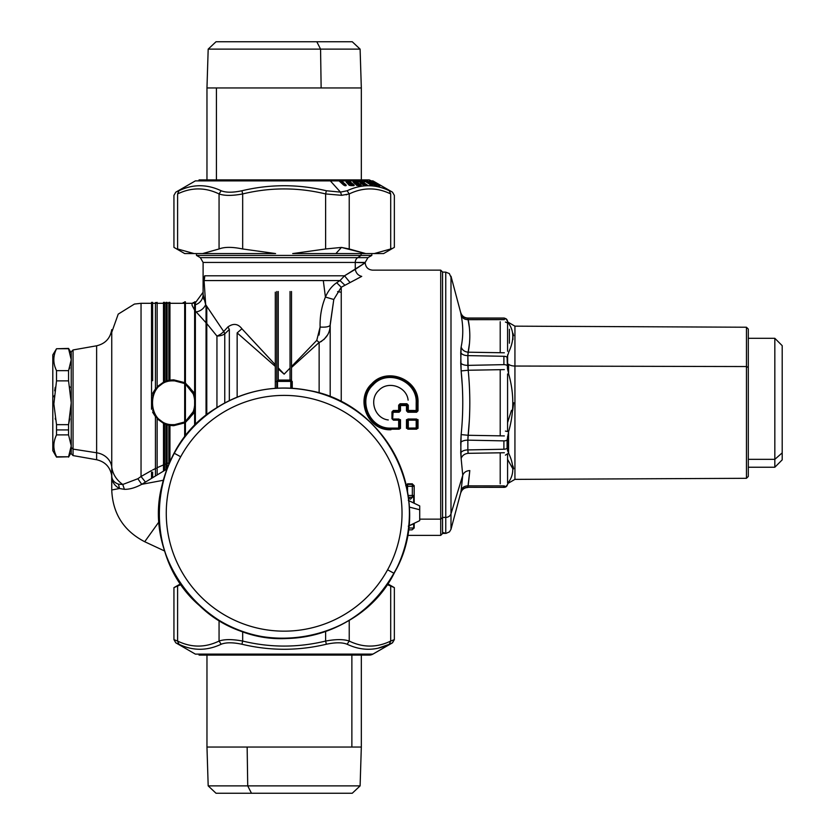 <?xml version="1.0" encoding="UTF-8"?>
<svg xmlns="http://www.w3.org/2000/svg" width="835" height="835" viewBox="0 0 835 835"><rect width="100%" height="100%" fill="white"/><g stroke="black" fill="none" stroke-linecap="round" stroke-linejoin="round"><path stroke-width="1.25" d="M284.151 374.163L278.253 368.986L284.151 374.163L278.253 367.891L284.151 374.163L290.037 368.078L284.151 374.163M203.813 299.389L203.103 294.651A11.053 10.834 180 0 0 203.103 294.421A11.053 10.834 180 0 1 195.369 304.754A11.053 10.834 180 0 0 203.103 294.452L205.681 304.681C203.709 308.72 200.536 311.131 196.173 311.914L206.047 322.769L196.173 311.914C200.536 311.131 203.709 308.72 205.681 304.681C203.709 308.72 200.536 311.131 196.173 311.914C200.536 311.131 203.709 308.72 205.681 304.681L223.707 331.495A11.053 3.716 46.6 0 1 224.761 333.875L224.761 403.002L224.761 333.875A11.053 3.716 46.6 0 0 223.707 331.495L227.903 326.944L229.333 329.428L224.761 333.875L229.333 329.428L227.903 326.944C233.382 323.072 238.059 323.688 241.92 328.771L237.15 332.894L237.15 397.178L237.15 332.894L275.299 366.398L237.15 332.894L241.92 328.771L275.299 364.749L248.204 335.597L275.299 364.749L275.299 292.177L275.299 388.338M203.489 297.991L203.103 294.421L205.681 304.681L223.707 331.495A11.053 6.617 -34.2 0 1 216.943 336.046L206.788 323.604L216.943 336.046A11.053 7.411 0 0 0 224.761 333.875L224.761 333.875A11.053 7.411 0 0 1 216.943 336.046A11.053 6.617 -34.2 0 0 223.707 331.495L227.903 326.944C233.382 323.072 238.059 323.688 241.92 328.771L275.299 364.749M248.517 342.882L258.349 351.504L248.517 342.882M278.89 368.569L278.253 367.891L278.89 368.569M185.422 303.303L192.05 303.303L192.05 305.255L194.628 310.161L192.05 305.255L192.05 303.303L194.461 303.032M196.173 311.914L195.369 311.027L196.173 311.914M371.825 253.569L371.825 255.416L361.085 255.416L361.085 253.569L361.085 255.416L357.693 257.65L200.337 257.65L367.953 257.65L365.187 262.43L355.272 262.43A5.521 4.853 90 0 1 357.693 257.65L367.953 257.65L371.825 255.416L361.085 255.416L357.693 257.65A5.521 4.853 90 0 0 355.272 262.43L203.103 262.43L355.272 262.43L355.272 269.35L344.531 275.8L204.69 275.8A18.422 18.057 -90 0 1 204.074 280.57L205.681 304.681L204.074 280.57A18.422 18.057 -90 0 0 204.69 275.8L213.019 275.8M361.085 255.416L196.476 255.416L361.085 255.416M71.225 409.014L71.215 403.921L68.564 424.66L69.754 418.888L68.564 424.66L68.564 434.889L56.519 434.889L56.519 424.66L68.564 424.66L68.564 429.931L56.519 429.931L56.519 424.66L68.564 424.66L71.225 402.762L68.564 380.875L56.519 380.875L56.519 370.646L68.564 370.646L71.225 359.697L68.564 348.425L71.225 353.038L71.225 453.749L73.052 455.586L73.052 449.115L96.63 452.768L96.63 459.741L73.052 455.586L73.052 449.115L96.63 452.768A18.422 16.168 180 0 1 111.744 466.953L111.744 329.616L111.744 466.953A29.475 25.864 0 0 0 122.766 484.477L118.486 484.175C114.134 482.62 111.88 479.854 111.744 475.856L111.744 466.953A29.475 25.864 0 0 0 122.766 484.477L124.405 489.331L119.509 488.517L111.744 489.978C112.715 513.608 123.705 530.862 144.716 541.727L159.172 521.572L144.705 541.727C123.705 530.862 112.715 513.608 111.744 489.978L111.786 476.649C111.942 481.805 114.52 485.761 119.509 488.517C114.52 485.761 111.942 481.805 111.786 476.649L111.744 466.953A18.422 16.168 180 0 0 96.63 452.768L96.63 345.794C105.252 343.749 110.283 338.363 111.744 329.616M144.716 541.727L164.735 551.058L144.716 541.727C123.705 530.862 112.715 513.608 111.744 489.978L111.671 475.334C110.022 466.89 105.012 461.692 96.63 459.741L96.63 345.794L73.052 349.948L73.052 449.115L73.052 349.948L71.225 351.786L71.225 447.508L73.052 449.115L71.225 447.508M204.074 280.57L203.103 280.654L204.69 275.8L203.103 280.623L203.103 294.421L203.103 280.654L204.074 280.57A18.422 18.057 -90 0 0 204.69 275.8A18.422 18.057 -90 0 1 204.074 280.57L203.103 280.623L203.103 281.385M203.103 286.854L203.103 290.34M340.012 280.57L344.876 285.194L340.012 280.57L336.703 282.731C331.996 285.894 328.238 290.674 325.42 297.051L323.302 280.57L340.012 280.57L336.703 282.731C331.996 285.894 328.238 290.674 325.42 297.051L323.302 280.57L340.012 280.57L344.531 275.8L204.69 275.8M407.428 535.381L440.713 535.381L440.713 519.151L442.55 517.533L440.713 519.151L440.713 270.143L440.713 519.151L419.713 519.151L440.713 519.151L440.713 535.381L442.55 533.544L442.55 271.991L440.713 270.143L372.556 270.143C368.078 269.715 365.626 267.252 365.187 262.774L355.272 262.43L355.272 269.35C356.044 273.191 358.205 275.529 361.732 276.375L341.244 287.24L336.703 282.731L341.244 287.24L333.791 299.483L325.42 297.051C321.569 306.529 319.805 316.528 320.108 327.059L316.768 340.356L319.137 342.475L316.768 340.356L291.509 366.565L316.768 340.356L320.108 327.059L319.064 335.054M204.084 280.57L323.302 280.57L204.084 280.57M330.19 325.535L330.19 325.149C329.22 326.767 325.859 327.404 320.108 327.059C319.805 316.528 321.569 306.529 325.42 297.051L333.791 299.483L341.244 287.24L341.244 401.802L341.244 287.24L361.732 276.375C358.205 275.529 356.044 273.191 355.272 269.35L365.187 262.774L344.531 275.8L350.022 282.491L344.531 275.8M321.642 341.317L319.137 342.475L291.509 367.494L319.137 342.475C326.349 338.78 330.034 333.008 330.19 325.149C329.22 326.767 325.859 327.404 320.108 327.059M333.791 299.483L330.201 324.314L330.19 396.802L330.19 325.149L330.19 396.802L330.19 325.149L333.791 299.483M352.297 281.353L356.294 279.297L352.297 281.353M327.341 335.221L323.855 339.626M319.137 393.014L319.137 342.475L319.137 393.014M407.177 428.428L406.468 428.324L406.478 419.64L407.188 419.702L407.177 428.428L407.188 419.702L407.95 419.013L417.312 419.702L417.323 428.428L416.686 429.18L407.814 429.18L407.595 428L407.177 428.428M418.032 428.324L417.323 428.428L417.312 419.702L418.022 419.64L418.022 428.324M390.978 429.743C367.807 430.985 354.635 399.14 371.857 383.693C387.346 366.513 419.264 379.643 418.022 402.762L417.312 402.762C418.554 380.165 387.43 367.243 372.347 384.1C355.616 399.224 368.371 430.369 390.978 429.18L390.978 429.743M400.497 428.324L399.151 429.18L390.978 429.18C368.371 430.369 355.616 399.224 372.347 384.1C387.43 367.243 418.554 380.165 417.312 402.762L417.312 410.862L418.022 410.83L418.022 402.762L416.905 402.762C418.095 380.541 387.492 367.964 372.65 384.444C356.117 399.276 368.767 429.879 390.978 428.668L399.151 429.18L398.671 428.668L399.788 428.428L399.777 419.702L400.487 419.64L400.487 428.324M399.088 411.582L393.786 411.582L393.786 412.239L399.088 412.239L399.088 411.582L393.786 411.582L393.066 412.281L392.669 418.669L393.431 419.358L398.66 419.358L399.38 420.099L399.788 428.428L399.777 419.702L399.38 420.099L399.015 419.013L399.38 428L398.671 428.668L399.38 428L398.671 428.668L390.978 428.668C368.767 429.879 356.117 399.276 372.65 384.444C387.492 367.964 418.095 380.541 416.905 402.762L416.905 410.455L416.195 410.486L416.195 402.762L416.905 402.762L417.312 410.862L416.623 411.582L407.877 411.582L406.478 410.83L406.478 405.559L407.198 405.57L406.478 404.86L400.487 404.86L400.487 410.83L399.088 412.239L400.487 410.83L399.777 410.862L399.777 405.57L406.478 405.559L406.478 404.86L400.487 404.86L399.777 405.57L399.777 410.862L399.088 411.582L398.66 411.154L399.088 411.582M407.877 412.239L407.188 410.862L407.198 405.57L407.188 410.862L406.478 410.83L407.877 412.239L408.305 411.154L407.595 410.455L416.195 410.486L416.623 411.582L408.305 411.154L416.195 411.154L416.623 412.239L407.877 412.239M408.305 410.486L408.305 411.154L408.305 410.486L416.195 410.486L416.195 402.762L417.312 402.762L417.312 410.862L418.022 410.83L416.623 412.239L416.905 410.455L416.195 411.154L408.305 411.154L407.595 410.455L408.305 410.486L408.305 405.184L407.198 405.57L407.595 410.455L407.595 405.173L406.478 404.86L408.305 405.184L406.885 403.754L406.885 404.453L400.08 404.453L399.37 405.173L399.777 410.862L393.358 411.154L392.669 411.874L392.669 418.669L391.959 418.742L391.959 411.916L393.066 412.281L392.669 418.669L391.959 418.742L391.959 411.916L393.358 410.486L391.959 411.916L393.358 410.486L398.66 410.486L398.66 411.154L393.786 411.582L393.358 410.486L399.37 410.455L399.37 405.173L398.66 405.184L400.08 403.754L398.66 405.184L400.08 403.754L406.885 403.754L406.885 404.453L400.08 404.453L400.08 403.754L406.885 403.754L408.305 405.184M229.333 329.428L229.333 400.654L229.333 329.428M216.943 407.584L216.943 336.046L216.943 407.584M111.577 332.768L118.215 314.127L134.435 304.055L141.042 303.303L141.042 476.503L151.532 470.533L141.042 476.503L141.042 303.303L151.532 303.303L151.532 302.385L151.532 401.019L151.532 302.385L152.638 302.385L151.532 302.385M168.837 462.882L167.136 463.498L168.837 462.882M166.029 463.905L164.61 464.458L166.029 463.905M163.503 464.897L157.147 467.715L163.503 464.897M156.041 468.247L152.638 469.959L156.041 468.247M184.681 422.886L173.628 425.704L173.628 424.921C145.029 426.309 145.029 379.215 173.628 380.603L184.681 383.557L173.628 380.374L169.943 380.666L173.628 380.374L184.681 383.307L173.628 379.831L184.681 382.639M185.422 383.056L194.628 393.316M195.369 395.143L195.369 410.392M194.628 412.219L185.422 422.468M169.943 425.422L173.628 425.704L184.681 422.218L173.628 425.161L169.943 424.869L173.628 425.161L184.681 421.967L173.628 424.921C145.029 426.309 145.029 379.215 173.628 380.603L173.628 379.831L169.943 380.113M185.422 421.779L194.628 410.382L185.422 421.779M195.369 407.897L195.369 397.637L195.369 407.897M194.628 395.143L185.422 383.756L194.628 395.143M168.837 424.65L167.136 424.201L168.837 424.65M166.029 423.825L164.61 423.251L166.029 423.825M163.503 422.719L157.147 417.865L163.503 422.719M156.041 416.55L152.638 410.382L156.041 416.55M151.532 405.946L151.532 399.579L151.532 405.946M152.638 395.143L156.041 388.974L152.638 395.143M157.147 387.659L163.503 382.816L157.147 387.659M164.61 382.284L166.029 381.71L164.61 382.284M167.136 381.334L168.837 380.885L167.136 381.334M168.837 425.213L167.136 424.785M166.029 424.42L164.61 423.867M163.503 423.366L157.147 418.794M156.041 417.583L152.638 412.219M151.532 409.254L151.532 396.281M152.638 393.316L156.041 387.951M157.147 386.741L163.503 382.169M164.61 381.658L166.029 381.104M167.136 380.75L168.837 380.311M141.042 476.503L137.869 478.726L122.766 484.477L118.486 484.175L119.509 488.517L124.405 489.331C129.613 489.425 135.385 487.755 141.72 484.331L166.979 469.009L141.72 484.331C135.385 487.755 129.613 489.425 124.405 489.331L122.766 484.477L137.869 478.726L141.72 484.331L163.326 480.271L141.72 484.331L137.869 478.726L141.042 476.503L145.353 481.972L141.042 476.503M278.253 380.071L290.037 380.071M276.782 291.509L276.782 388.244L276.782 291.509L276.782 388.244L276.782 381.397L277.512 380.666L276.041 381.543M290.778 380.071L292.25 381.543L290.778 380.666L291.509 381.397L291.509 388.244L291.509 291.509M292.25 388.296L292.25 381.543L291.509 381.397A0.741 0.741 0 0 0 290.778 380.666L277.512 380.666L276.782 381.397L290.778 381.261L290.778 388.202L290.778 381.261L291.509 381.397L290.778 380.666L291.509 381.397A0.741 0.741 0 0 0 290.778 380.666L277.512 380.666L276.782 381.397L291.509 381.397L291.509 388.244L291.509 322.3M111.671 475.334L111.744 475.856C111.88 479.854 114.134 482.62 118.486 484.175L119.509 488.517M416.55 419.013L417.312 419.702L417.323 428.428L408.305 428.094L408.305 420.162L416.195 420.162L416.686 429.18L416.206 428.668L416.915 428L408.305 428.094L408.305 419.358L407.188 419.702L407.595 428L408.305 428.668L407.595 428L408.305 428.668L416.206 428.668L416.915 428L416.915 420.099L416.195 420.162L416.206 428.668L408.305 428.668L407.595 428L407.595 420.099L408.305 419.358L416.195 419.358L416.915 420.099L416.195 420.162L416.195 419.358L416.195 420.162L407.595 420.099L408.305 420.162L407.95 419.013L416.55 419.013M399.015 419.013L399.38 420.099L393.431 420.162L393.786 419.013L399.015 419.013M390.978 428.094L390.978 428.668L390.978 428.094L398.671 428.094L398.66 420.162L393.431 420.162L391.959 418.742L393.431 420.162L393.431 419.358L398.66 419.358L398.66 428.094L390.978 428.094C369.341 429.253 357.098 399.36 373.141 384.862C387.586 368.705 417.375 381.073 416.195 402.762M398.66 410.486L398.66 405.184L398.66 410.486M388.296 419.953C374.717 418.502 368.632 399.621 378.746 390.446C387.91 380.301 406.728 386.511 408.106 400.132M277.512 388.202L277.512 381.261L277.512 388.202M278.253 291.509L278.253 380.666L290.037 380.666L290.037 291.509M277.512 380.666A0.741 0.741 0 0 0 276.782 381.397A0.741 0.741 0 0 1 277.512 380.666M276.782 388.244L276.782 381.397M185.422 421.529L194.628 409.881L185.422 421.529M195.369 407.136L195.369 398.389L195.369 407.136M194.628 395.654L185.422 384.006L194.628 395.654M173.628 424.65L173.628 424.65C201.778 425.996 201.778 379.539 173.628 380.885C145.488 379.539 145.488 425.996 173.628 424.65C201.778 425.996 201.778 379.539 173.628 380.885C145.488 379.539 145.488 425.996 173.628 424.65M508.588 483.048L508.588 482.098C514.193 474.551 514.193 464.897 508.588 453.113L505.425 455.148L508.588 453.113L508.588 432.206L507.085 440.055L507.085 448.228L508.588 453.113C514.193 464.897 514.193 474.551 508.588 482.098L508.588 483.048L514.934 479.373L514.934 366.043L746.448 366.544L746.448 478.309L748.306 476.441L748.306 367.442L746.448 366.544L746.448 478.309L514.934 479.373L514.934 326.161L746.448 327.226L746.448 366.544L514.934 366.043L514.934 326.161L508.588 322.477L508.588 323.354L508.588 322.477M746.448 327.226L746.448 366.544L748.306 367.442L748.306 329.084L746.448 327.226M748.306 338.3L774.828 338.3L774.828 467.235L748.306 467.235L748.306 367.442M512.638 410.632L513.682 402.762M508.473 323.114L505.425 322.06L508.588 323.354L506.167 318.824L503.891 318.177A3.684 3.674 180 0 1 507.085 320.014A3.684 3.674 180 0 0 503.891 318.177L467.851 318.229L503.651 318.041L506.647 319.273L507.503 320.995L506.229 318.866L503.891 318.041L467.851 318.041C464.25 317.822 461.88 315.995 460.732 312.572L461.139 315.181C463.3 325.953 463.3 336.568 461.139 347.016L460.878 348.988L461.139 347.016C462.235 350.074 464.584 351.806 468.195 352.193C470.345 341.369 470.345 330.535 468.195 319.68C470.345 330.535 470.345 341.369 468.195 352.193L469.458 343.425L467.965 353.299L468.195 352.193L504.34 352.787L468.195 352.193C464.584 351.806 462.235 350.074 461.139 347.016L460.732 362.964A7.369 3.246 180 0 0 467.851 365.375L503.891 364.644A3.684 1.66 180 0 1 507.085 365.48A3.684 1.66 180 0 0 503.891 364.644L503.891 356.294A3.684 2.025 0 0 1 507.085 357.296L507.503 368.851L508.588 373.329L508.588 364.269A7.369 3.528 0 0 0 514.934 366.043A7.369 3.528 0 0 1 508.588 364.269L508.588 373.777C514.193 393.108 514.193 412.427 508.588 431.747L505.425 431.09L508.588 431.747C514.193 412.427 514.193 393.108 508.588 373.777L508.473 372.88M508.588 323.427C514.193 330.973 514.193 340.638 508.588 352.412C514.193 340.638 514.193 330.973 508.588 323.427M512.94 339.574L512.92 333.196L513.64 335.67M507.576 346.16L507.576 326.318L507.576 346.16M508.588 352.808L507.085 357.296A3.684 2.025 0 0 0 503.891 356.294L503.891 364.644L467.851 365.375L467.851 355.616A7.369 4.102 0 0 1 460.732 352.579L461.139 370.928L468.195 370.249L461.139 370.928L462.256 385.144L461.139 370.928L468.195 370.249L467.851 355.616A7.369 4.102 0 0 1 460.732 352.579L461.139 347.016C463.3 336.568 463.3 325.953 461.139 315.181C462.235 318.135 464.584 319.638 468.195 319.68L504.34 319.638L468.195 319.68L469.333 327.195L467.851 318.229A7.369 7.348 0 0 1 460.732 312.781L461.139 315.181C462.235 318.135 464.584 319.638 468.195 319.68L467.851 318.041L503.891 318.041L506.177 318.834L507.513 321.005L507.054 319.826L504.34 318.062L467.851 318.229M507.576 382.921L507.576 422.614L511.5 410.277L507.576 422.614L507.576 382.921M503.891 449.24A3.684 2.025 180 0 0 507.085 448.228A3.684 2.025 180 0 1 503.891 449.24L503.891 440.88A3.684 1.66 0 0 0 507.085 440.055A3.684 1.66 0 0 1 503.891 440.88L503.891 449.24L467.851 449.919L467.851 440.149A7.369 3.246 0 0 0 460.732 442.56L461.139 458.509C462.235 455.451 464.584 453.729 468.195 453.332L467.924 451.892L468.195 453.332L504.34 452.737L468.195 453.332L467.851 449.919A7.369 4.102 0 0 0 460.732 452.956L461.139 458.509C462.235 455.451 464.584 453.729 468.195 453.332L467.851 449.919A7.369 4.102 0 0 0 460.732 452.956L461.139 434.597L468.195 435.286L467.924 437.717L469.322 420.527L468.195 435.286L504.34 435.912L468.195 435.286C470.345 413.607 470.345 391.928 468.195 370.249L461.139 370.928C463.3 392.158 463.3 413.377 461.139 434.597L468.195 435.286L467.851 440.149L500.207 440.807L467.851 440.149L468.195 435.286L470.961 435.327L468.195 435.286C470.345 413.607 470.345 391.928 468.195 370.249L467.851 365.375A7.369 3.246 180 0 1 460.732 362.964L461.139 370.928C463.3 392.158 463.3 413.377 461.139 434.597L460.732 442.56M507.576 479.217L507.576 459.365L513.076 469.207L507.576 459.365L507.576 479.217M508.588 482.171L507.085 485.521A3.684 3.674 180 0 1 503.891 487.358L506.605 486.304L507.638 484.279M507.085 485.646L507.085 485.521A3.684 3.674 180 0 1 503.891 487.358L467.851 487.306A7.369 7.348 0 0 0 460.732 492.754L450.994 529.296L450.994 276.239L450.994 513.807L462.757 475.282C463.884 472.349 466.233 470.773 469.813 470.575L468.195 485.845C464.584 485.897 462.235 487.389 461.139 490.343L460.732 492.953C461.88 489.529 464.25 487.713 467.851 487.494L468.195 485.845C464.584 485.897 462.235 487.389 461.139 490.343L460.732 492.754M513.661 468.696L512.94 465.961L513.661 468.696M508.588 453.113L508.473 452.518M508.588 432.217L508.588 452.737L507.503 450.629M507.576 436.559L507.576 450.597L507.638 436.423M507.93 435.16L508.056 434.544M508.097 434.367L508.244 433.73M508.327 433.323L508.473 432.655M507.576 354.927L507.576 368.966L507.638 354.917M509.413 329.293L509.413 343.206L509.413 329.293M508.379 322.894L507.983 322.028M467.851 355.616L468.195 352.193L500.207 352.725L468.195 352.193L467.851 355.616L503.891 356.294M451.182 277.669L449.345 273.556L445.733 272.137L445.754 517.397A5.521 4.853 0 0 0 450.994 513.807L462.757 475.282L461.139 490.343L462.757 475.282L461.139 458.509L462.757 475.282C463.884 472.349 466.233 470.773 469.813 470.575L467.851 487.306L468.195 485.845L500.854 485.886L468.195 485.845L467.851 487.306L503.891 487.358L467.851 487.306M450.994 276.239L460.732 312.781M442.55 272.085L445.754 272.137L445.754 533.388L442.55 533.44M442.55 532.427L446.099 533.367L449.501 531.832L450.994 529.296L450.994 513.807A5.521 4.853 0 0 1 445.754 517.397L442.55 517.449L445.754 517.397L445.754 533.388M500.854 319.638L468.195 319.68L500.854 319.638M500.207 364.718L467.851 365.375L500.207 364.718M500.207 433.751L500.207 369.686L470.961 370.197L500.207 369.686L500.207 435.839M500.207 483.11L500.207 452.81L498.787 452.831L500.207 452.81L500.207 483.809M504.34 485.897L468.195 485.845L504.34 485.897M467.851 440.149L503.891 440.88L467.851 440.149L467.851 449.919M504.34 369.613L468.195 370.249L504.34 369.613M782.197 452.873L782.197 345.669L774.828 338.3L774.828 459.344L748.306 459.344L774.828 459.344L782.197 452.873L782.197 459.866L774.828 467.235L774.828 459.344L782.197 452.873L782.197 352.652M251.481 41.75L316.809 41.75L320.567 49.119L360.104 49.119L352.266 41.75L316.809 41.75L320.567 49.119L360.104 49.119L361.325 87.957L321.141 87.957L320.567 49.119L208.186 49.119L320.567 49.119L321.141 87.957L361.325 87.957L361.325 179.89L369.237 179.89L328.416 179.89A7.369 3.831 90 0 1 330.336 180.882L340.471 192.123L326.349 190.756C298.21 184.055 270.07 184.055 241.941 190.756C232.892 192.676 225.972 192.676 221.16 190.756C206.913 184.055 192.843 184.055 178.951 190.756C174.724 192.676 174.724 192.676 178.951 190.756C174.724 192.676 174.724 192.676 178.951 190.756C192.843 184.055 206.913 184.055 221.16 190.756L219.062 193.939C224.5 195.86 232.37 195.86 242.672 193.939L241.941 190.756C232.892 192.676 225.972 192.676 221.16 190.756L219.062 193.939C205.243 187.249 191.413 187.249 177.594 193.939C172.72 195.86 172.72 195.86 177.594 193.939L178.951 190.756L177.594 193.939C172.72 195.86 172.72 195.86 177.594 193.939L177.594 248.976C172.741 246.836 172.741 246.836 177.594 248.976L177.594 193.939C191.413 187.249 205.243 187.249 219.062 193.939C224.5 195.86 232.37 195.86 242.672 193.939L241.941 190.756C270.07 184.055 298.21 184.055 326.349 190.756L325.619 193.939L341.682 195.317L349.228 193.939C363.048 187.249 376.877 187.249 390.696 193.939L390.696 248.976L374.237 253.569L365.688 253.569L349.228 248.976L349.228 193.939L349.228 248.976L341.442 247.421L325.619 248.976L325.619 193.939C297.97 187.249 270.321 187.249 242.672 193.939L242.672 248.976C232.328 246.836 224.458 246.836 219.062 248.976L219.062 193.939L219.062 248.976L202.602 253.569L194.054 253.569L177.594 248.976C172.741 246.836 172.741 246.836 177.594 248.976L194.054 253.569L184.681 253.569L173.941 247.369L173.941 195.38L175.778 192.186L195.369 180.882L339.052 180.882L343.655 185.078L346.108 185.62L344.907 185.756M326.506 180.882A7.369 3.831 90 0 1 328.416 179.89L199.054 179.89L206.965 179.89L206.965 87.957L208.186 49.119L216.025 41.75L316.809 41.75M206.965 87.957L321.141 87.957L216.422 87.957L216.422 179.89L216.422 87.957L206.965 87.957M316.809 793.25L216.025 793.25L208.186 785.881L206.965 747.043L247.15 747.043L206.965 747.043L206.965 655.11M394.193 639.683L392.377 642.877L389.34 644.244L390.696 641.061L389.34 644.244C375.447 650.945 361.378 650.945 347.13 644.244L349.228 641.061C343.79 639.14 335.92 639.14 325.619 641.061L325.619 631.469L325.619 641.061L326.349 644.244C298.22 650.945 270.081 650.945 241.941 644.244L242.672 641.061C232.36 639.14 224.5 639.14 219.062 641.061L219.062 620.29L219.062 641.061L221.16 644.244C206.913 650.945 192.843 650.945 178.951 644.244L177.594 641.061L177.594 586.024L181.153 584.552L177.594 586.024L177.594 641.061L177.594 586.024L174.066 587.579L177.594 586.024L177.594 641.061C191.413 647.751 205.243 647.751 219.062 641.061C224.5 639.14 232.36 639.14 242.672 641.061L242.672 631.469L242.672 641.061C270.321 647.751 297.97 647.751 325.619 641.061C335.92 639.14 343.79 639.14 349.228 641.061L349.228 620.29L349.228 641.061C363.058 647.751 376.877 647.751 390.696 641.061L394.193 639.683L392.513 642.814L394.35 639.62L390.696 641.061L389.34 644.244L392.377 642.877L372.901 654.118A7.369 7.369 90 0 1 369.216 655.11L361.325 655.11L361.325 747.043L360.104 785.881L247.724 785.881L251.481 793.25L352.266 793.25L360.104 785.881L247.724 785.881L251.481 793.25M247.724 785.881L208.186 785.881L247.724 785.881L247.15 747.043L351.869 747.043L247.15 747.043L247.724 785.881M361.325 747.043L351.869 747.043L351.869 655.11L351.869 747.043L361.325 747.043M372.921 654.118L392.513 642.814L372.901 654.118L195.369 654.118L175.778 642.814L173.941 639.62L173.941 587.631L180.621 583.78M195.369 654.118L372.901 654.118A7.369 7.369 90 0 1 365.532 654.118M326.349 644.244C335.399 642.324 342.319 642.324 347.13 644.244C361.378 650.945 375.447 650.945 389.34 644.244L390.696 641.061L390.696 586.024L394.35 587.631L387.659 583.79L394.224 587.579L390.696 586.024L390.696 641.061C376.877 647.751 363.058 647.751 349.228 641.061L347.13 644.244C342.319 642.324 335.399 642.324 326.349 644.244C298.22 650.945 270.081 650.945 241.941 644.244C232.892 642.324 225.972 642.324 221.16 644.244C225.972 642.324 232.892 642.324 241.941 644.244L242.672 641.061C270.321 647.751 297.97 647.751 325.619 641.061L326.349 644.244M175.914 642.877L178.951 644.244L177.594 641.061L174.097 639.683L177.594 641.061L178.951 644.244C192.843 650.945 206.913 650.945 221.16 644.244L219.062 641.061C205.243 647.751 191.413 647.751 177.594 641.061L178.951 644.244L175.914 642.877M235.846 640.007L238.685 640.372L235.846 640.007M344.97 639.996L346.984 640.372L344.97 639.996M387.137 584.552L390.696 586.024L387.137 584.552M388.953 644.422L378.495 648.033L388.953 644.422M199.252 654.118L200.003 654.515M195.369 180.882L330.336 180.882L340.471 192.123L326.349 190.756L325.619 193.939C297.97 187.249 270.321 187.249 242.672 193.939L242.672 248.976C232.328 246.836 224.458 246.836 219.062 248.976L202.602 253.569L194.054 253.569C181.644 253.569 181.644 253.569 194.054 253.569M371.982 181.038L376.47 183.742L371.951 180.882L372.921 180.882L392.513 192.186L394.35 195.38L394.35 247.369L383.609 253.569L365.688 253.569L341.442 247.421L325.619 248.976L325.619 193.939L341.682 195.317L340.471 192.123L347.13 190.756C361.378 184.055 375.447 184.055 389.34 190.756C393.567 192.676 393.567 192.676 389.34 190.756C393.567 192.676 393.567 192.676 389.34 190.756L390.696 193.939L389.34 190.756C393.567 192.676 393.567 192.676 389.34 190.756C393.567 192.676 393.567 192.676 389.34 190.756C375.447 184.055 361.378 184.055 347.13 190.756L349.228 193.939C363.048 187.249 376.877 187.249 390.696 193.939L389.34 190.756L390.696 193.939C395.571 195.86 395.571 195.86 390.696 193.939C395.571 195.86 395.571 195.86 390.696 193.939L390.696 248.976L391.834 248.475M390.696 248.976C395.55 246.836 395.55 246.836 390.696 248.976C395.55 246.836 395.55 246.836 390.696 248.976L374.237 253.569C386.647 253.569 386.647 253.569 374.237 253.569M275.592 253.569L242.672 248.976L275.592 253.569L202.602 253.569L275.592 253.569M325.619 248.976L292.699 253.569L335.9 253.569L292.699 253.569L325.619 248.976M349.228 194.628L349.228 222.256L349.228 194.628M346.984 194.628L346.128 194.805L346.984 194.628M341.682 195.317L340.471 192.123L347.13 190.756L349.228 193.939L341.682 195.317M345.773 185.568L346.181 185.078L345.586 185.673L340.711 181.258L345.586 185.673L346.181 185.078L341.578 180.882L346.828 180.882L347.851 181.717L346.087 181.727L346.348 182.364L348.769 183.679L347.924 183.7L349.103 185.078L354.009 185.641L354.217 185.078L349.093 180.882L353.466 180.882L352.652 180.151L353.581 180.162L352.652 180.151M347.464 183.439L349.228 183.429M349.27 183.804L347.809 183.721M349.301 185.401L351.608 185.391L351.076 184.556M347.809 181.487L352.777 185.568L347.809 181.487M356.628 185.401L358.664 185.391L356.441 185.182L355.199 183.7L355.94 183.679L353.445 182.364L353.184 181.894L354.781 181.873L353.476 180.882L349.093 180.882L354.217 185.078L348.727 181.038L353.852 185.245L348.289 181.279L352.996 185.746M349.844 183.763L349.197 183.763M350.502 183.888L351.452 185.172L350.502 183.888L348.738 183.763M351.065 184.577L351.452 185.172L349.134 185.182L348.049 183.857L349.291 183.898M360.856 183.439L362.181 183.429M363.319 185.401L365.052 185.391L364.519 184.785M361.378 182.416L363.194 183.648L361.378 182.416M364.248 184.368L366.012 185.568L364.248 184.368M367.494 185.641L365.052 185.641L367.671 185.61L367.327 185.078L360.856 181.038L367.024 185.245L360.428 181.279L366.273 185.746M362.421 183.804L363.768 183.888L361.597 183.815L363.768 183.888L364.843 185.172L363.121 185.193M362.828 183.763L362.286 183.763L362.828 183.763M364.342 184.577L364.843 185.172L364.342 184.577M359.29 181.706L360.908 181.936L359.008 181.811M361.471 182.614L360.897 181.926L361.983 183.22L360.657 183.22M360.908 181.926L359.488 181.894L360.083 182.521M354.478 183.439L356.034 183.429M357.464 183.888L355.199 183.815L357.077 183.648L358.246 184.765M354.958 182.02L357.182 183.669L354.958 182.02M357.599 183.982L359.749 185.568L357.599 183.982M358.038 184.577L357.411 183.888L358.038 184.577M361.106 185.641L358.225 185.641L361.325 185.61L361.127 185.078L355.125 181.038L360.793 185.245L354.687 181.279L359.979 185.746M357.411 183.888L355.835 183.763M365.125 181.279L371.356 185.255L365.125 181.279M369.352 181.289L375.614 185.516L369.352 181.289M371.752 183.69L370.928 182.875L372.045 183.69M370.928 182.875L370.385 182.667L370.876 182.928M376.554 184.232L378.37 185.099C379.946 186.195 379.601 186.195 377.336 185.099L376.199 184.41C374.07 182.802 373.955 182.594 375.854 183.784L372.546 182.072M378.37 185.099L376.481 183.825M375.541 185.673L376.533 185.547L369.644 180.245M375.635 185.485L369.341 181.038L375.75 185.36L369.707 180.882L372.88 182.531M373.235 182.531L372.191 181.769M379.32 185.892L377.629 184.932C380.238 186.184 380.635 186.184 378.85 184.942C380.635 186.184 380.238 186.184 377.65 184.942L374.633 183.178M376.345 184.253L376.345 184.253C373.777 182.646 373.631 182.427 375.917 183.616C373.631 182.427 373.777 182.646 376.345 184.253L377.65 184.942M367.911 180.162L365.688 180.162L376.491 185.631M374.946 185.36L367.087 180.882L365.803 180.882L367.087 180.882L374.946 185.36M370.99 185.046L365.813 181.748L371.084 185.213L372.734 185.641L372.379 185.078L365.532 181.038L371.784 185.537M365.803 180.882L372.379 185.078L365.072 180.485M361.555 180.162L363.883 180.162L361.555 180.162L365.813 181.748M365.083 181.759L364.091 181.779M343.759 185.099L338.634 180.151L346.828 180.882L347.851 181.717M339.323 181.038L343.926 185.245M365.052 185.641L362.004 183.857L363.768 183.888L364.843 185.172M361.158 180.882L367.327 185.078L361.158 180.882L362.714 180.882L356.691 180.485L360.469 180.485M358.622 181.759L353.581 180.162M357.912 181.331L354.823 180.485M357.756 181.174L359.488 181.894M359.321 181.748L361.033 183.115L359.321 181.748M361.033 183.115L363.642 185.245M353.445 182.364L353.048 181.727L354.604 181.717L355.846 183.22L354.291 183.22L353.184 181.894L354.457 183.115M355.397 182.614L354.739 181.884M358.225 185.641L355.606 184.337L355.199 183.7L355.804 184.493L355.345 183.857L355.804 184.493L355.345 183.857L356.441 183.898M361.127 185.078L355.459 180.882L361.127 185.078M356.806 185.245L355.804 184.493M347.965 181.884L349.061 183.22L347.297 183.22L346.212 181.894L348.07 181.873L348.675 182.614M347.308 183.115L346.588 182.521M350.397 183.888L351.452 185.172M348.425 184.493L349.343 185.245M357.891 185.61L356.618 185.078M354.604 181.717L352.819 180.454M346.108 185.62L341.578 180.882M371.648 181.498L373.193 182.374M364.749 185.61L363.496 185.078M348.508 180.485L346.222 180.151L346.828 180.882L346.222 180.151L347.266 180.162M338.634 180.151L341.004 180.464M328.416 179.89A7.369 3.831 90 0 1 330.336 180.882L339.052 180.882M371.951 180.882L372.921 180.882M365.688 180.162L366.899 180.777M356.691 180.485L357.338 180.882M346.348 182.364L347.266 183.115M348.195 184.337L349.103 185.078M350.742 185.641L354.009 185.641M341.442 247.421L335.9 253.569L341.442 247.421M365.688 253.569L335.9 253.569L365.688 253.569M71.225 452.497L68.564 457.1L71.225 445.838L68.564 434.889L68.564 429.931L56.519 429.931L56.519 434.889C52.949 442.268 52.949 449.564 56.519 456.776L68.564 456.776L71.225 445.838L68.564 434.889L56.519 434.889C52.949 442.268 52.949 449.564 56.519 456.776L55.131 453.311L56.519 456.776L68.564 456.776L56.519 457.1L52.803 450.649L52.803 354.875L56.519 348.748C52.949 356.127 52.949 363.423 56.519 370.646L68.564 370.646L71.225 359.697L68.564 348.748L56.519 348.748C52.949 356.127 52.949 363.423 56.519 370.646L56.519 380.875L53.868 403.942L52.803 403.9L53.868 403.942L56.519 424.66L53.868 403.942L56.519 380.875L68.564 380.875L68.564 370.646L68.564 380.875L71.225 402.762M71.225 414.024L71.225 418.909M71.225 423.627L71.225 428.136M71.225 432.373L71.225 436.298M71.225 439.878L71.225 443.061M55.444 419.504L55.225 418.272L55.444 419.504M54.922 452.633L54.692 451.85L54.922 452.633M54.494 451.088L54.327 450.336L54.494 451.088M54.191 449.574L54.098 448.99L54.191 449.574M54.056 448.739L53.972 448.04L54.056 448.739M53.91 447.289L53.878 446.579L53.91 447.289M53.868 445.838L53.878 445.086L53.868 445.838M53.91 444.377L53.972 443.635L53.91 444.377M54.191 442.091L54.327 441.339L54.191 442.091M54.494 440.577L54.692 439.815L54.494 440.577M54.922 439.033L55.131 438.354L54.922 439.033M55.225 438.104L55.486 437.373L55.225 438.104M55.809 436.538L56.143 435.724L55.809 436.538M56.143 369.801L55.809 368.986L56.143 369.801M55.486 368.151L55.225 367.431L55.486 368.151M54.066 396.938L54.15 395.696L54.066 396.938M54.682 390.822L55.225 387.263L54.682 390.822M71.121 406.802L71.048 408.169L71.121 406.802M69.754 386.636L69.921 387.617L69.754 386.636M71.079 443.322L71.173 444.387L71.079 443.322M69.743 367.765L69.295 368.966L69.743 367.765M68.564 348.425L56.519 348.748L68.564 348.425M315.526 634.537A125.25 125.25 0 0 1 305.359 636.719A125.25 125.25 0 0 0 315.526 634.537L333.269 628.494M269.162 637.627A125.25 125.25 0 0 1 262.43 636.635A125.25 125.25 0 0 0 269.162 637.627M219.428 620.509A125.25 125.25 0 0 1 199.607 605.699A125.25 125.25 0 0 0 219.428 620.509M176.707 577.653A125.25 125.25 0 0 1 173.367 571.724A125.25 125.25 0 0 0 176.707 577.653M159.746 527.866A125.25 125.25 0 0 1 159.141 521.082A125.25 125.25 0 0 0 159.746 527.866M174.233 453.228A125.25 125.25 0 0 0 224.093 623.192A125.25 125.25 0 0 0 394.068 573.332A125.25 125.25 0 0 0 344.197 403.357A125.25 125.25 0 0 0 174.233 453.228A125.25 125.25 0 0 0 224.093 623.192A125.25 125.25 0 0 0 394.068 573.332A125.25 125.25 0 0 0 344.197 403.357A125.25 125.25 0 0 0 174.233 453.228L180.694 456.766A117.881 117.881 0 0 0 227.631 616.731A117.881 117.881 0 0 0 387.597 569.794L394.068 573.332L387.597 569.794A117.881 117.881 0 0 0 340.659 409.828A117.881 117.881 0 0 0 180.694 456.766A117.881 117.881 0 0 0 227.631 616.731A117.881 117.881 0 0 0 387.597 569.794A117.881 117.881 0 0 0 340.659 409.828A117.881 117.881 0 0 0 180.694 456.766L174.233 453.228M194.659 425.641A125.25 125.25 0 0 1 215.649 408.419A125.25 125.25 0 0 0 194.659 425.641M239.927 396.093A125.25 125.25 0 0 1 250.698 392.575A125.25 125.25 0 0 0 239.927 396.093M277.617 388.202A125.25 125.25 0 0 1 297.928 388.786A125.25 125.25 0 0 0 277.617 388.202M330.796 397.042A125.25 125.25 0 0 1 348.623 405.904A125.25 125.25 0 0 0 330.796 397.042M374.414 426.455A125.25 125.25 0 0 1 387.022 441.84A125.25 125.25 0 0 0 374.414 426.455M414.181 495.489L414.181 486.273L414.181 495.489L412.344 495.489L412.344 497.326L414.181 495.489L412.344 495.489L412.344 497.326L414.181 495.489L414.181 502.973L413.669 496L413.669 502.889L408.284 500.415L419.713 505.916L419.713 509.747L409.244 507.075L419.713 509.747L419.713 520.643L408.284 526.144L414.181 523.587L414.181 528.012L413.669 523.66L413.669 528.012L412.052 529.86L408.294 529.86L412.052 529.86L413.669 528.012L408.524 528.012L414.181 528.012L412.052 529.86M419.713 509.747L419.713 516.813M414.181 486.273L412.344 486.273L412.344 495.489L408.127 495.489L412.344 495.489L412.344 486.273L407.553 486.273L412.344 486.273L412.344 484.436L407.553 484.436L407.553 491.878L407.553 486.273L406.447 486.273L407.553 486.273L407.553 484.436L406.311 485.678L407.553 484.436L412.344 484.436L412.344 486.273L414.181 486.273L412.344 484.436L414.181 486.273L414.181 485.646L412.052 483.809L407.845 483.809M408.378 497.326L412.344 497.326L410.496 499.173L408.492 498.265L410.496 499.173L412.344 497.326L408.378 497.326M413.669 485.761L412.344 483.809L407.553 483.809L405.716 485.646M413.555 485.646L412.052 483.809M195.369 302.792L203.103 292.25M196.476 253.569L196.476 255.416L200.337 257.65L203.103 262.43L203.103 280.654M341.244 292.25L337.601 291.634M155.446 475.261L155.446 415.444M155.446 390.081L155.446 302.562L156.917 302.562M194.628 307.645L194.628 302.562L193.156 302.562M184.681 383.557L184.681 302.562L183.209 302.562M152.638 303.303L156.041 303.303M157.147 303.303L163.503 303.303M164.61 303.303L166.029 303.303L166.029 302.385L166.029 381.95M167.136 303.303L169.004 302.771L168.837 381.115L168.837 302.385L169.943 302.385L169.004 302.771M169.943 380.906L169.943 302.385L169.943 380.906L169.943 302.385L169.943 303.303L183.94 303.303M290.037 322.3L290.037 380.666M152.638 380.708L152.638 302.385L152.638 380.708M152.638 472.099L152.638 477.036M151.532 472.099L151.532 477.756M168.837 424.41L168.837 464.364M169.943 461.839L169.943 424.629M157.147 474.238L157.147 417.583M157.147 387.951L157.147 302.385M167.136 468.602L167.136 423.961M167.136 381.574L167.136 302.385L166.029 302.385L167.136 302.385M166.029 423.585L166.029 469.458M169.943 302.385L168.837 302.385L168.837 381.115M163.503 422.468L163.503 470.71M164.61 423.001L164.61 470.147M164.443 302.771L163.503 302.385L163.503 383.056M164.61 382.524L164.61 302.385L163.503 302.385M206.788 414.776L206.788 306.205M206.047 305.192L206.047 415.36M185.422 436.204L185.422 301.832L184.681 301.832L184.681 437.154M195.369 424.931L195.369 301.832L194.628 301.832L194.628 425.673M500.207 321.726L500.207 352.725L500.207 321.726M502.889 487.358L505.655 487.045L507.513 484.519L506.083 486.774L502.889 487.358L506.949 485.866M507.576 483.048L507.576 454.271L507.576 483.048M507.576 431.538L507.576 373.986L507.576 431.538M507.576 351.264L507.576 322.487L507.576 351.264M507.085 319.878L507.576 321.726M199.074 655.11L369.237 655.11L373.287 653.899M394.35 639.62L394.35 587.631L387.67 583.78M374.925 182.573L369.237 179.89M348.978 183.658L350.084 183.648M350.502 183.857L351.389 184.932M362.734 183.909L361.91 183.909M362.567 183.658L363.402 183.648M363.81 183.846L364.843 185.078M360.95 181.894L361.972 183.115M357.484 183.846L358.132 184.744M356.096 183.658L357.077 183.648M371.982 183.523L371.21 182.771A0.741 0.741 0 0 1 371.241 182.813M377.639 185.349L376.731 184.044M371.679 181.508L373.475 182.761M365.375 181.644L364.384 181.665M365.866 181.759L371.032 185.067M339.25 180.955L343.853 185.151M358.893 181.633L357.839 181.195M359.541 182.009L362.181 183.585M362.484 184.358L364.634 185.547M367.264 185.568L364.811 185.568M355.814 183.053L354.812 181.842M353.591 180.913L354.708 181.748M353.56 182.395L355.627 183.585M355.366 184.065L357.777 185.547M360.887 185.568L358.006 185.568M349.009 182.98L348.08 181.842M346.984 180.934L347.997 181.769M346.515 182.406L347.423 183.168M348.352 184.378L349.27 185.13M353.81 185.568L350.543 185.568M313.699 391.563C390.937 407.428 434.221 503.954 394.684 572.173C360.125 643.034 255.854 660.955 199.607 605.699C139.57 554.597 148.139 449.146 215.649 408.419C246.012 389.287 278.692 383.672 313.699 391.563M287.104 638.493C208.395 643.169 141.595 561.13 162.126 484.999C171.686 447.268 193.699 419.347 228.153 401.238C253.767 388.724 280.57 385.123 308.574 390.436C386.407 403.044 433.699 497.681 397.053 567.497C373.704 611.752 337.058 635.425 287.104 638.493L287.814 638.472"/></g></svg>
